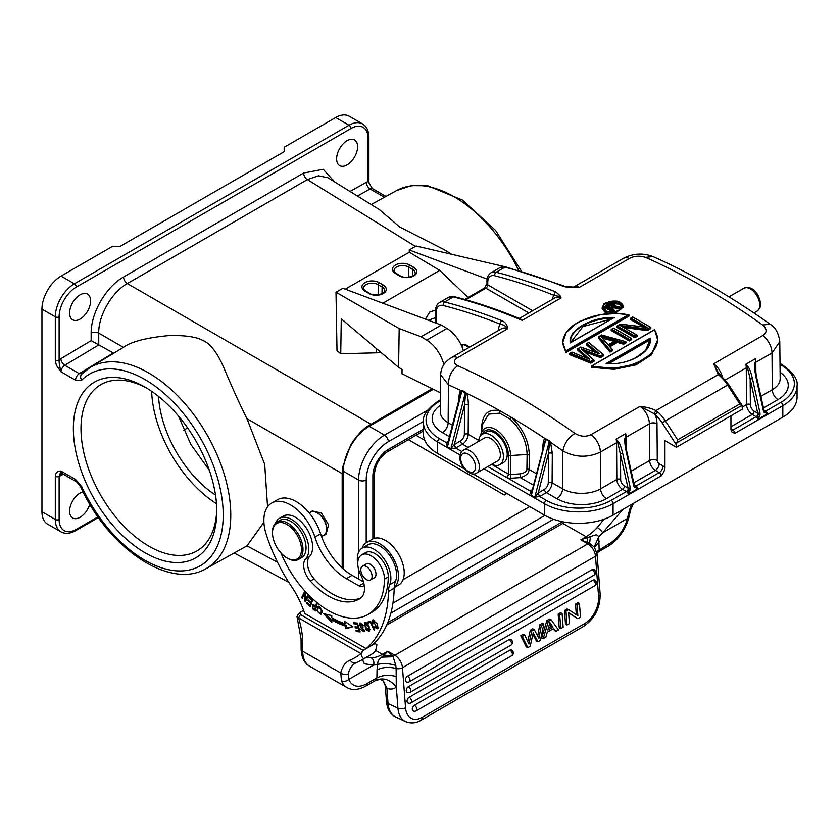 <?xml version="1.0" encoding="UTF-8"?>
<svg xmlns="http://www.w3.org/2000/svg" width="839" height="839" viewBox="0 0 839 839"><rect width="100%" height="100%" fill="white"/><g stroke="black" fill="none" stroke-linecap="round" stroke-linejoin="round"><path stroke-width="1.26" d="M604.007 519.236L597.253 527.511A37.765 21.908 119.7 0 1 586.146 536.729L562.822 523.389M622.895 509.451L602.664 532.786A5.391 1.542 -138 0 0 597.253 527.511M632.963 503.631A36.14 20.87 60 0 0 629.082 511.79L627.394 518.512L602.664 532.786A43.156 25.044 119.7 0 1 598.731 536.782C596.896 534.328 596.886 534.317 590.425 536.645L580.808 539.813L589.597 543.326L594.641 547.427M629.082 511.79A5.391 3.702 11.9 0 0 630.634 509.818L628.81 517.673A5.391 1.877 -165.6 0 1 627.394 518.512A26.974 15.647 -60.3 0 1 609.492 543.567A5.391 3.115 -120 0 1 608.369 546.063L598.836 551.569A5.391 3.115 60 0 1 598.553 551.705M596.959 553.016L598.836 551.569A5.391 3.115 60 0 0 598.847 551.559A5.391 3.115 60 0 0 599.203 551.286L598.731 536.782L594.369 546.724M375.526 650.382L382.448 654.336L387.786 651.253L383.78 655.374L391.792 655.353L387.786 651.253L394.844 655.28L587.866 543.84L580.808 539.813L586.146 536.729A5.391 3.115 -120 0 1 587.489 537.768L587.489 542.372M366.244 657.419L371.32 657.944A37.765 21.908 119.7 0 0 382.448 654.336A5.391 3.115 60 0 1 383.78 655.374L381.703 657.157L393.113 656.759L391.792 655.353M381.703 657.157C377.445 660.87 378.232 660.922 377.519 664.498L377.036 669.858C382.836 667.099 389.202 666.648 396.123 668.526L395.819 665.484C389.034 663.345 382.93 663.02 377.519 664.498A43.156 25.044 119.7 0 1 373.565 665.054L364.357 663.848L362.49 659.59M594.327 546.986L597.074 554.044A5.391 2.811 175.6 0 1 595.501 556.247L402.479 667.687A10.792 6.23 60 0 0 394.844 655.28A5.391 3.125 -60.3 0 0 393.113 656.759L395.819 665.484M597.074 554.044L600.147 594.127A5.391 2.811 -4.4 0 1 598.574 596.319L595.501 556.247A10.792 6.23 -120 0 0 587.866 543.84A5.391 3.125 -60.3 0 1 589.597 543.326L590.425 536.645M599.266 541.564L594.62 547.385M609.492 543.567L596.644 551.663M386.496 701.74A5.391 2.811 -4.4 0 0 388.058 703.533A26.974 16.948 115.2 0 0 395.651 716.926C390.324 714.325 387.272 709.27 386.496 701.74L385.269 685.736L387.083 688.368L383.297 681.037L380.885 679.663C381.221 679.076 379.354 679.391 375.295 680.628A5.391 3.115 -120 0 0 375.662 680.345L376.9 677.86L377.036 669.858M387.083 688.368A21.583 12.459 -120 0 0 396.302 686.91L396.123 668.526A5.391 2.811 175.6 0 0 402.479 667.687L405.552 707.759A5.391 2.811 -4.4 0 1 397.938 708.179L388.058 703.533L386.915 688.609M396.564 676.654C389.453 674.577 382.899 674.986 376.9 677.86L366.874 683.638A26.974 15.647 -60.3 0 1 348.835 679.328A5.391 3.964 159.3 0 1 341.442 680.702L340.781 672.993A5.391 3.702 11.9 0 0 348.321 673.885L348.835 679.328L373.449 665.107M301.117 649.05C301.505 657.587 304.305 663.282 309.518 666.124A32.364 18.783 119.7 0 1 302.69 651.232A5.391 3.094 -0.3 0 1 301.117 649.05L301.065 638.972L302.648 641.101L302.69 651.232L340.781 672.993A41.541 23.985 -120 0 1 350.199 660.062A5.391 4.394 66.9 0 0 356.135 662.82L361.787 659.989A147.276 85.033 60 0 0 365.101 657.902C363.224 659.223 361.945 657.849 361.263 653.791L363.161 650.403L374.97 643.586L376.889 644.761L374.97 643.586M363.161 650.403L300.446 614.567L300.268 612.271L297.457 615.26L297.016 616.665L298.548 617.882L361.263 653.791M365.101 657.902L370.67 654.85A5.391 4.405 58.9 0 0 370.733 654.808M370.607 654.892A5.391 4.405 58.9 0 0 370.67 654.85L370.607 654.892A147.276 85.033 -120 0 0 373.114 653.277C374.991 652.427 376.25 649.585 376.889 644.761M374.215 643.146L374.844 643.503M300.268 612.271L303.624 610.341M363.497 581.857L352.097 575.344A48.557 28.033 60 0 1 320.624 533.835L314.908 537.138A37.765 21.804 60 0 0 290.43 504.847A37.765 21.804 60 0 0 271.679 503.054A37.765 21.804 60 0 0 266.225 534.38A124.078 71.64 60 0 0 293.619 589.649A70.13 40.492 -120 0 1 304.725 613.508L366.108 648.589L371.824 645.285A140.26 80.984 -120 0 0 394.173 588.181A26.974 15.574 60 0 1 394.204 587.447A26.974 15.574 60 0 1 395.452 581.396A23.733 13.707 -120 0 0 379.71 545.937A23.733 13.707 -120 0 0 367.933 544.815L362.207 548.119A23.733 13.707 60 0 1 373.995 549.241A23.733 13.707 60 0 1 389.736 584.699A26.974 15.574 -120 0 0 388.457 591.485A140.26 80.984 60 0 1 366.108 648.589M350.199 660.062A141.885 81.918 60 0 0 361.053 653.591L362.941 650.288M300.446 614.567L298.548 617.882A67.435 38.93 -120 0 1 300.991 627.184A67.435 38.93 -120 0 1 302.648 641.101M320.624 533.835A37.765 21.804 -120 0 0 296.146 501.544A37.765 21.804 -120 0 0 277.405 499.75L271.679 503.054M394.194 587.583L398.745 584.961A26.439 15.259 -120 0 0 404.22 572.754A26.439 15.259 -120 0 0 392.631 546.21A26.439 15.259 -120 0 0 372.306 539.173L366.58 542.476A26.439 15.259 60 0 1 386.915 549.514A26.439 15.259 60 0 1 398.494 576.057A26.439 15.259 60 0 1 394.204 587.447M362.112 548.171A26.439 15.259 60 0 1 366.58 542.476M314.908 537.138A48.557 28.033 -120 0 0 346.371 578.648L359.019 585.874A8.096 4.667 -120 0 0 363.035 586.262A8.096 4.667 -120 0 0 364.178 585.035M357.76 563.808A23.733 13.707 60 0 1 357.299 559.089A23.733 13.707 60 0 1 362.207 548.119M370.481 621.133L367.608 622.045L368.101 623.073L370.366 622.349L374.068 630.026L374.676 629.837L370.481 621.133M308.207 596.11L307.598 595.449L305.406 599.885L305.081 592.701L304.421 591.988L301.641 597.63L302.25 598.291L304.431 593.865L304.767 601.039L305.417 601.752L308.207 596.11M352.915 626.806L344.546 621.353L344.934 623.66A90.906 52.479 60 0 1 331.793 617.745L331.783 615.616L323.739 613.687L331.825 622.454L331.814 619.958A93.601 54.042 -120 0 0 345.343 626.051L345.794 628.736L352.915 626.806M312.538 600.409L308.846 596.77L308.574 597.494L311.615 600.493L310.839 602.591L308.102 599.885L307.829 600.609L310.566 603.314L309.864 605.202L306.948 602.318L306.675 603.042L310.252 606.566L312.538 600.409M373.187 623.713L373.208 620.975L377.036 627.813L374.844 626.618L374.425 627.153L377.56 628.778L377.214 623.639L372.61 620.052L372.464 623.692L373.187 623.713M357.445 623.073L353.46 622.727L353.775 623.765L357.057 624.048L357.97 627.069L355.012 626.806L355.327 627.845L358.284 628.096L359.113 630.813L355.946 630.54L356.271 631.589L360.141 631.914L357.445 623.073M313.314 609.355L315.223 611.054L317.016 604.437L316.345 603.839L315.621 606.534L312.517 604.709L312.559 608.611L313.314 609.355L313.975 608.978M359.805 624.164L362.679 625.936L363.287 625.821L362.427 624.237L359.407 623.052L360.728 627.74L362.07 628.275C364.178 629.418 364.525 630.33 363.109 631.022L360.613 629.46L364.126 631.882L359.805 624.164L361.074 623.408L360.088 623.996M364.745 630.236L363.109 631.022M369.118 626.45L367.902 624.3L364.493 622.559L365.783 629.669L369.223 631.368L369.118 626.45M321.945 612.323L321.966 610.331L318.107 606.419L316.964 610.635L320.813 614.515L321.945 612.323M360.927 597.903A61.499 35.511 60 0 1 332.433 593.96A61.499 35.511 60 0 1 314.153 578.868A16.182 9.344 60 0 1 309.528 556.603A24.279 14.011 -120 0 0 310.65 536.698A24.279 14.011 -120 0 0 295.37 517.254A24.279 14.011 -120 0 0 283.32 516.111L279.502 518.313A24.279 14.011 60 0 1 291.553 519.456A24.279 14.011 60 0 1 306.843 538.9A24.279 14.011 60 0 1 305.711 558.805A16.182 9.344 -120 0 0 310.336 581.07A61.499 35.511 -120 0 0 328.615 596.162A61.499 35.511 -120 0 0 359.144 599.077A61.499 35.511 -120 0 0 360.476 598.238A21.583 12.459 -120 0 0 360.896 575.25A18.878 10.897 60 0 1 361.672 554.862A18.878 10.897 60 0 1 371.048 555.764A18.878 10.897 60 0 1 384.461 579.162A79.296 45.788 60 0 1 368.048 614.494A79.296 45.788 60 0 1 328.678 610.729A79.296 45.788 60 0 1 280.95 552.943M368.048 614.494L371.855 612.292A79.296 45.788 -120 0 0 388.279 576.959A18.878 10.897 -120 0 0 374.855 553.562A18.878 10.897 -120 0 0 365.489 552.66L361.672 554.862M374.068 630.026L374.624 629.711M370.366 622.349L370.911 622.035M368.101 623.073L369.244 622.412L368.877 621.647M370.848 621.898L369.244 622.412M304.767 601.039L305.878 599.612M304.431 593.865L305.113 593.477M301.641 597.63L302.785 596.969L304.956 592.575M305.406 599.885L306.55 599.224L308.133 596.026M345.794 628.736L346.937 628.075L346.486 625.391L345.343 626.051M352.527 626.565L346.937 628.075M331.814 619.958L332.957 619.297A93.601 54.042 60 0 0 346.486 625.391M331.814 620.535L325.993 614.221M344.934 623.66L345.962 622.276M306.675 603.042L307.305 602.675M309.864 605.202L311.007 604.541M310.566 603.314L311.353 602.297M307.829 600.609L308.458 600.252M310.839 602.591L311.972 601.93M311.615 600.493L312.255 600.126M308.574 597.494L309.213 597.127M373.051 623.356L372.464 623.692M373.103 621.049L373.313 619.843M378.053 628.296L376.921 627.876M374.425 627.153L375.002 626.817M377.036 627.813L378.305 627.069M374.519 620.252L373.208 620.975M356.271 631.589L357.33 630.655M359.9 631.138L357.414 630.928M359.113 630.813L359.7 630.477M358.284 628.096L358.872 627.761M355.327 627.845L356.397 626.932M358.756 627.383L356.47 627.184M357.97 627.069L358.557 626.723M357.057 624.048L357.645 623.713M353.775 623.765L354.834 622.842M357.529 623.335L354.918 623.104M312.559 608.611L313.178 608.254M316.397 606.744L315.412 607.31L314.761 609.68L312.863 607.908L313.167 604.636M315.621 606.534L316.607 605.957M314.761 609.68L315.758 609.114M314.09 605.034L312.937 605.695L315.412 607.31M364.556 631.389L363.339 630.991M359.983 624.038L360.109 622.884M363.214 625.632L362.679 625.936M369.674 630.886L368.447 630.498M364.871 623.629L365.154 622.391M366.349 622.779L365.017 623.513L368.447 626.555L369.16 629.47L368.636 630.425L364.525 624.541L365.017 623.513M368.636 630.425L369.936 629.649M321.327 614.033L320.225 613.655M318.159 607.751L318.736 606.251M320.488 613.529L321.903 612.564M318.568 607.352C320.383 607.184 321.274 608.653 321.243 611.757L320.32 613.624C317.614 612.68 317.027 610.593 318.568 607.352L319.711 606.691L318.568 607.352M321.547 612.921L320.32 613.624M321.536 536.499L323.885 535.146A13.214 7.635 -120 0 0 325.91 524.522A13.214 7.635 -120 0 0 317.236 512.881A13.214 7.635 -120 0 0 310.671 512.251L309.297 513.048M309.329 513.028A13.487 7.782 60 0 1 310.535 512.021A13.487 7.782 60 0 1 319.449 514.223A13.487 7.782 60 0 1 326.455 525.969A13.487 7.782 60 0 1 324.022 535.376A13.487 7.782 60 0 1 322.543 535.922M310.535 512.021L312.381 510.951L321.452 513.069L328.573 524.732L326.109 534.17L324.022 535.376M123.417 347.356C131.241 341.63 146.364 337.708 168.786 335.59C184.937 335.17 196.347 336.817 203.017 340.508C210.222 343.497 217.091 352.411 223.635 367.241C231.942 387.115 239.723 404.262 246.981 418.692L264.694 464.334L267.557 506.829M263.907 522.309L246.981 545.853L206.016 568.674A116.076 67.015 60 0 0 230.777 515.041A116.076 67.015 60 0 0 148.692 372.967A116.076 67.015 60 0 0 89.941 367.639L123.973 347.01M433.27 389.338L369.244 426.296A36.685 21.185 120 0 0 343.308 471.224L343.308 568.999M403.056 579.665L529.64 506.588M408.404 439.657L504.291 495.01L506.934 493.479M216.493 503.652A96.024 55.437 60 0 1 151.628 391.299M158.55 396.428A86.312 49.837 -120 0 0 215.508 495.083M216.766 509.137A96.024 55.437 60 0 1 196.903 550.94A96.024 55.437 60 0 1 122.903 525.214A96.024 55.437 60 0 1 80.984 428.582A96.024 55.437 60 0 1 100.879 384.619A96.024 55.437 60 0 1 147.003 388.321M73.36 428.582A101.425 58.552 60 0 1 145.074 387.178A101.425 58.552 60 0 1 216.787 511.391A101.425 58.552 60 0 1 145.074 552.796A101.425 58.552 60 0 1 73.36 428.582M41.95 511.759L55.301 519.467A26.974 15.574 -60 0 0 60.89 531.811L47.54 524.102A26.974 15.574 120 0 1 41.95 511.759L41.95 309.13A26.974 15.574 120 0 1 61.027 276.094L112.52 246.362L120.155 246.362L284.18 151.66L284.18 147.255L335.673 117.523A26.974 15.574 120 0 1 349.16 116.191L362.521 123.899A26.974 15.574 -60 0 0 349.034 125.231L335.673 117.523M113.726 353.219L91.157 340.603L60.89 358.693A5.391 3.062 -120.9 0 0 64.771 365.259A5.391 3.115 120 0 0 61.027 371.824C54.986 363.633 56.528 365.594 55.301 359.994A2.695 1.552 0 0 0 59.118 359.994C58.929 362.228 59.569 366.171 61.027 371.824L75.541 380.214L81.708 380.151A110.685 63.9 60 0 1 169.163 397.948A110.685 63.9 60 0 1 223.216 515.01A110.685 63.9 60 0 1 169.237 569.849A110.685 63.9 60 0 1 81.708 486.651L75.541 479.468L61.027 471.088C57.419 470.931 55.51 472.672 55.301 476.311A2.695 1.552 180 0 0 59.118 476.311L59.118 519.467A2.695 1.552 0 0 1 55.301 519.467L55.301 476.311M83.082 491.811A14.84 8.568 120 0 0 69.606 511.203A14.84 8.568 120 0 0 72.678 517.999A14.84 8.568 120 0 0 89.794 504.155M62.076 473.06L61.383 473.343L62.138 473.553A5.391 3.115 120 0 1 61.027 471.088L59.118 476.311A10.792 6.23 120 0 0 60.89 475.566L63.303 474.224M334.761 182L323.183 169.31L303.645 173.023L123.574 276.985C105.945 286.928 90.958 312.895 91.157 333.135L91.157 340.603M90.591 300.876A14.84 8.568 120 0 0 87.518 294.08A14.84 8.568 120 0 0 76.087 298.055A14.84 8.568 120 0 0 69.606 312.989A14.84 8.568 120 0 0 72.678 319.785A14.84 8.568 120 0 0 84.11 315.81A14.84 8.568 120 0 0 90.591 300.876M357.613 146.71A14.84 8.568 120 0 0 354.54 139.914A14.84 8.568 120 0 0 343.109 143.888A14.84 8.568 120 0 0 336.628 158.823A14.84 8.568 120 0 0 339.701 165.619A14.84 8.568 120 0 0 351.132 161.644A14.84 8.568 120 0 0 357.613 146.71M372.264 188.387L368.101 181.602A2.695 1.552 0 0 0 368.898 180.5L368.898 137.344A2.695 1.552 180 0 1 368.101 138.445A24.279 14.011 -60 0 0 350.933 128.535L76.286 287.106A24.279 14.011 -60 0 0 59.118 316.838A2.695 1.552 180 0 1 55.301 316.838L41.95 309.13M451.592 254.248L444.198 249.676L399.668 226.97L379.438 209.624L327.934 177.784L318.537 175.791L307.389 179.598A5.391 3.115 60 0 1 303.645 173.023M432.033 388.74L367.042 426.548A40.461 22.538 -60 0 0 366.958 426.6L366.087 427.25C360.078 431.938 354.897 438 350.545 445.457L342.7 467.008L342.176 473.647L246.981 418.692M81.708 380.151C80.072 377.403 80.303 375.222 82.369 373.607L79.296 373.638L64.771 365.259L98.761 344.913L98.719 333.093C98.352 315.59 111.986 291.982 127.329 283.551L370.775 424.104A1.615 0.933 60 0 1 371.572 424.964M463.422 350.702A25.894 14.955 -120 0 0 460.894 344.399A25.894 14.955 -120 0 0 446.935 328.437L441.304 325.071L342.857 288.28L335.999 292.245L337.005 350.587L340.739 353.743L376.124 352.82A15.375 9.03 0.9 0 0 380.77 352.265M340.739 353.743L341.274 318.82L398.588 367.356L402.059 369.433L401.996 373.795L440.465 392.82M335.999 292.245L399.186 328.563L398.588 367.356M506.557 267.106L416.102 245.995L409.233 249.959L409.296 252.193L345.249 289.172M409.296 252.193L439.72 270.368L382.825 303.215M409.233 249.959L487.144 279.072M468.068 297.52L439.72 270.368M399.186 328.563L421.084 336.743L426.715 340.11A25.894 14.955 60 0 1 443.821 364.629M441.304 325.071L421.084 336.743M435.493 310.231L429.893 311.919L425.394 319.124M428.949 320.456A15.322 8.998 -179.1 0 1 429.778 319.942A15.322 8.998 -179.1 0 1 435.472 317.887M469.662 347.094L464.879 344.242L460.894 344.399M770.139 324.19L762.661 325.008C767.171 329.108 767.192 332.611 762.735 335.506A15.102 8.726 -120 0 1 772.016 352.978L779.777 341.704L780.165 378.641A26.9 15.532 0 0 1 772.289 389.716L772.016 352.978L755.803 362.343L755.887 373.722M755.037 366.119L755.121 362.993A2.695 1.542 -0.4 0 1 755.803 362.343A15.102 8.726 60 0 0 755.373 358.756L745.84 364.262L747.413 367.451L748.052 366.832L745.84 364.262A15.102 8.726 -120 0 1 746.259 367.849L725.232 379.983M755.027 365.552L756.317 375.862A1.615 0.64 167.6 0 1 755.834 376.48C754.576 370.03 754.188 365.542 754.67 363.004M763.878 410.198A1.615 0.64 167.6 0 1 763.396 410.806L755.834 376.48M731.105 430.627A5.391 3.115 120 0 0 732.856 430.103L756.128 416.668A2.695 1.552 -120 0 1 757.963 419.311L760.082 414.34L757.911 414.225L757.963 419.311L767.496 413.805L763.878 410.774L763.909 412.127L763.396 410.806M756.317 375.862L764.203 411.152M763.857 410.124L765.661 411.162A2.695 1.552 60 0 1 767.496 413.805L763.909 412.127M742.389 406.978L746.542 404.587L746.259 367.849A2.695 1.542 -0.4 0 1 747.413 367.451L750.16 378.861A1.615 0.64 167.6 0 0 752.405 378.462C750.853 372.149 749.405 368.269 748.052 366.832M760.082 414.34L759.956 412.788A1.615 0.64 167.6 0 1 757.722 413.187L757.911 414.225A2.695 1.552 120 0 1 756.128 416.668L752.258 414.435A8.096 4.667 60 0 1 746.542 404.587A2.695 1.542 179.6 0 1 750.36 404.566L750.16 378.861L757.722 413.187L754.167 411.131A5.391 3.115 60 0 1 750.36 404.566M473.007 473.888L544.417 515.115A48.557 28.033 0 0 0 613.078 515.115L782.829 417.109L782.829 405.657L734.765 433.406L731.671 431.823L730.947 429.379L730.947 415.787M676.402 447.281L664.96 440.674L664.96 467.48A8.096 4.667 -120 0 0 663.051 466.002L659.192 463.768A2.695 1.552 60 0 1 657.273 460.485L657 423.747A5.391 3.083 -0.4 0 0 649.376 423.789A15.102 8.726 -120 0 0 640.094 406.317L654.032 413.669L655.888 410.628L657.577 411.834A26.974 15.574 60 0 1 665.358 420.863L662.223 422.95L676.402 444.869L676.402 447.281L742.389 409.18L741.949 405.174L739.809 403.947L727.539 384.965A26.974 15.574 -120 0 0 719.757 375.935L721.215 376.721M742.054 405.321L676.842 442.761L676.402 444.869M718.111 372.39L728.577 384.482L665.358 420.863L677.629 439.846L676.842 442.761M657.577 411.834L655.217 414.823A24.279 14.011 60 0 1 662.223 422.95M654.032 413.669L655.217 414.823A20.503 11.84 -120 0 1 657 423.747M457.695 357.603L507.668 328.752A15.102 8.726 -120 0 0 501.523 328.71L451.55 357.561A15.102 8.726 60 0 1 457.695 357.603C453.259 360.361 453.27 363.067 457.727 365.741A715.709 413.218 60 0 1 574.914 433.385C580.452 436.7 585.842 437.109 591.076 434.612L640.094 406.317C646.942 407.125 652.207 408.562 655.888 410.628L718.278 374.603L713.727 363.811A15.102 8.726 60 0 1 722.4 376.984M436.27 323.193L436.27 312.077A13.487 7.782 60 0 1 443.254 305.501A713.014 411.655 60 0 1 500.212 324.148C502.225 325.102 503.809 323.906 507.668 328.752C507.291 324.819 505.34 322.134 501.827 320.708A2.695 1.783 -68.4 0 0 500.212 324.148A20.503 11.84 -120 0 0 498.408 330.503M573.708 287.064A15.102 8.726 60 0 1 579.382 287.347L629.355 258.496C634.2 255.895 639.591 255.517 645.516 257.363L653.015 256.577C692.112 273.965 731.126 296.482 770.066 324.137C775.404 327.21 778.644 333.073 779.777 341.704M574.117 287.064L579.382 287.347C570.551 287.662 564.783 287.179 562.099 285.91A2.695 1.783 -68.4 0 1 563.378 285.742C564.049 286.393 567.625 286.833 574.117 287.064L573.886 287.064M559.928 295.538L555.838 291.972A2.695 1.772 111.9 0 0 554.212 295.422L558.491 296.282L561.071 297.918L559.928 295.538L558.491 296.282M591.327 367.262L614.043 369.359L636.046 364.86L651.672 354.708L657.661 339.743L651.746 353.649L635.721 363.969L614.421 368.352L591.327 366.297L591.327 367.262M623.985 327.546L647.236 330.608L650.833 328.531L650.833 327.556L647.226 329.633L647.1 329.014L620.115 325.511L621.479 326.277L620.115 325.511A717.324 414.151 -120 0 1 636.623 335.055L637.231 335.411L634.829 336.796L634.829 336.093A717.324 414.151 60 0 0 617.368 326.014L616.77 326.371A716.894 413.9 60 0 1 634.829 336.796L634.829 337.771L637.231 336.387L636.623 335.055L634.829 336.093M634.829 337.771A715.709 413.218 -120 0 0 616.77 327.336L616.77 326.371L620.503 324.2L647.079 327.43A717.324 414.151 60 0 0 630.98 318.159L630.372 319.491A715.709 413.218 -120 0 1 643.24 326.843M629.229 341.001A715.709 413.218 -120 0 0 611.17 330.576L611.767 329.245A717.324 414.151 60 0 1 629.229 339.323L631.631 338.641L631.631 339.617L629.229 341.001L629.229 339.323M610.016 346.696L617.41 342.427L623.629 344.231L626.03 342.847L626.03 341.882L623.629 343.266L623.545 342.606L625.296 341.599L601.647 335.086L598.364 336.995L598.364 337.97L610.026 352.086L612.418 350.702L612.418 349.727L610.026 351.122L610.152 350.335L604.573 343.487L598.878 336.691L598.364 336.995A806.95 283.477 74.6 0 1 610.026 351.122L610.026 352.086M584.678 351.74L600.42 357.634L603.619 355.788L603.619 354.813L600.42 356.659L600.367 355.988L581.196 348.867L594.022 360.361L590.813 362.207L590.771 361.525L581.71 357.76L570.216 353.229L569.555 353.628A739.411 494.842 50.4 0 1 590.813 362.207L590.813 363.172L594.022 361.326L594.022 360.361L582.318 349.643L593.876 360.109M600.367 355.988L603.063 354.436L588.695 342.564L586.922 343.591L599.371 353.764L580.819 347.115L577.557 349.003L578.102 348.678L589.681 359.354L571.999 352.202L569.555 353.628L569.555 354.593L590.813 363.172M589.681 359.354L588.191 358.777L577.557 349.003L577.557 349.978L586.021 357.718M599.371 353.764L586.356 343.927L586.922 343.591L586.356 344.892L595.333 352.17M565.843 352.548L629.103 316.02L628.317 314.803C592.135 307.473 551.16 331.132 566 350.786L565.843 352.548L562.77 342.375L566.105 332.643L575.617 323.948M605.066 312.391L602.182 307.661L602.171 308.658L605.066 312.391L609.324 313.629M615.134 313.461L623.178 306.875M518.471 318.138L522.162 320.383L561.071 297.918A15.102 8.726 -120 0 0 554.925 297.876L519.603 318.264L522.162 320.383A715.709 413.218 -120 0 0 453.427 296.912A2.695 1.919 -75.6 0 1 454.602 296.712C475.713 302.134 497.097 309.318 518.754 318.254L519.603 318.264M457.727 365.741C451.539 370.282 448.435 376.659 448.425 384.849L440.653 374.739L440.265 411.676A26.9 15.532 0 0 0 448.141 422.751A8.096 4.667 -60 0 1 442.426 432.609A34.997 20.209 0 0 1 440.328 405.352M459.038 399.563A2.695 1.542 0.4 0 0 458.849 399.448C458.996 394.54 459.636 391.551 460.758 390.481L461.261 391.719L460.192 395.096M448.404 441.408L447.439 446.82L450.868 448.802L454.098 444.691L455.682 448.026L450.868 448.802L465.32 392.998L461.901 390.953L461.261 391.719M452.389 425.205L448.141 422.751L448.425 384.849A700.575 407.995 60.4 0 1 460.758 390.481L462.016 390.313L461.901 390.953L447.439 446.82L446.222 442.573L446.715 442.237A2.695 1.552 -120 0 0 447.932 442.436M549.356 440.737L549.535 442.688L550.562 442.331L549.356 440.737L545.109 438.64C543.808 438.954 543.032 442.048 542.781 447.9A2.695 1.542 0.4 0 1 542.959 448.016M574.914 433.396C568.265 437.675 564.259 443.516 562.864 450.921C575.355 457.538 587.856 457.926 600.357 452.085L600.63 488.822A8.096 4.667 -120 0 0 606.356 498.681A34.997 20.209 0 0 1 556.865 498.681A8.096 4.667 120 0 0 562.581 488.822L562.864 450.921A700.575 407.995 60.4 0 0 550.562 442.331L552.314 453.406A2.695 1.542 0.4 0 0 548.496 453.385L548.276 482.75A5.391 3.115 -60 0 1 544.459 489.315L538.019 493.143L539.603 496.478L534.789 497.254L538.019 493.143M465.435 392.295L465.551 393.585L466.211 393.082L465.435 392.295L462.016 390.313M532.325 489.861L545.444 439.709L545.109 438.64A700.575 407.995 60.4 0 0 511.266 417.298L510.196 419.175C520.925 429.274 526.556 441.031 527.102 454.455A2.695 1.552 0.8 0 1 529.315 454.916C528.738 440.622 522.718 428.079 511.266 417.298L500.086 410.848C488.581 408.352 482.425 413.868 481.628 427.387A2.695 1.531 0.1 0 1 482.11 427.764M482.824 423.957L488.676 414.162L499.719 413.124L500.086 410.848A700.575 407.995 60.4 0 0 466.211 393.082C467.501 394.896 468.225 398.85 468.393 404.954A2.695 1.542 0.4 0 0 464.575 404.933L464.355 434.298A5.391 3.115 -60 0 1 460.538 440.863L454.098 444.691M526.902 469.043C527.06 471.319 524.774 472.923 520.065 473.867L510.584 474.496L510.899 478.24L520.369 477.611C525.854 476.08 528.769 473.374 529.115 469.504A2.695 1.552 0.8 0 0 526.902 469.043L527.102 454.455L510.584 455.546A2.695 1.552 180 0 1 508.371 455.105A19.161 11.064 60 0 0 508.361 454.581A19.161 11.064 60 0 0 497.097 433.165A19.161 11.064 60 0 0 482.194 434.329M531.79 491.161L531.36 495.272L534.789 497.254L549.262 441.387L545.811 439.468L531.36 495.272L530.154 491.025L530.636 490.689A2.695 1.552 -120 0 0 531.853 490.888L531.79 491.161M545.444 439.709L545.906 438.766M549.535 442.688L548.496 453.385L538.271 492.892A2.695 1.552 -120 0 0 540.18 496.195L539.603 496.478L546.325 500.359A2.695 1.552 -60 0 0 544.417 503.662L484.009 468.791M631.127 471.214L649.648 460.527L649.376 423.789L626.104 437.224A15.102 8.726 60 0 0 625.674 433.637L625.422 437.874L625.674 433.637L616.141 439.143L617.714 442.331L628.023 488.067L628.264 494.192L630.383 489.221L630.267 487.669A1.615 0.64 -12.4 0 1 628.023 488.067L624.468 486.012A5.391 3.115 60 0 1 620.661 479.447L620.461 453.742A1.615 0.64 167.6 0 0 622.706 453.343C621.112 446.914 619.654 443.044 618.353 441.713L617.714 442.331A2.695 1.542 -0.4 0 0 616.571 442.73L600.357 452.085A15.102 8.726 60 0 0 591.076 434.612M624.468 486.012A2.695 1.552 -60 0 1 622.559 489.315A8.096 4.667 60 0 1 616.843 479.468L616.571 442.73A15.102 8.726 -120 0 0 616.141 439.143L618.353 441.713M634.179 485.078A1.615 0.64 -12.4 0 1 633.697 485.687L634.211 487.008L637.797 488.686L634.179 485.655L634.211 487.008M624.971 437.885C624.489 440.485 624.887 444.974 626.135 451.361A1.615 0.64 167.6 0 0 626.618 450.753L634.504 486.033M625.338 440.999L625.422 437.874A2.695 1.542 -0.4 0 1 626.104 437.224L626.188 448.603M664.96 467.48C665.075 469.462 663.806 472.273 661.142 475.912A2.695 1.552 -120 0 0 659.234 472.609L655.374 470.375A8.096 4.667 60 0 1 649.648 460.527A5.391 3.083 179.6 0 1 657.273 460.485M782.829 417.109A48.557 28.033 0 0 0 797.05 397.287L797.05 385.835A48.557 28.033 180 0 1 782.829 405.657A2.695 1.552 -120 0 0 780.92 402.353A45.851 26.47 180 0 0 780.92 364.913L780.018 364.388M460.129 455L437.601 441.996A48.557 28.033 180 0 1 423.38 422.174L423.38 433.627A48.557 28.033 0 0 0 437.601 453.448L464.565 469.022M499.771 464.67L503.589 462.467A17.535 10.12 -120 0 0 507.217 454.444A17.535 10.12 -120 0 0 499.572 436.794A17.535 10.12 -120 0 0 486.054 432.095L482.247 434.298A17.535 10.12 60 0 1 495.755 438.996A17.535 10.12 60 0 1 503.41 456.647A17.535 10.12 60 0 1 499.771 464.67A17.535 10.12 60 0 1 491.853 464.261M478.639 441.366A17.535 10.12 60 0 1 482.247 434.298M476.636 473.039L497.621 460.926A13.214 7.635 -120 0 0 500.359 454.885A13.214 7.635 -120 0 0 494.58 441.576A13.214 7.635 -120 0 0 484.397 438.042L463.422 450.155A13.214 7.635 60 0 1 473.605 453.689A13.214 7.635 60 0 1 479.373 466.998A13.214 7.635 60 0 1 479.352 467.659A13.214 7.635 60 0 1 476.636 473.039C471.392 477.412 459.353 466.914 459.887 457.307C460.192 453.469 461.366 451.088 463.422 450.155M531.853 490.909L530.154 491.025L506.462 477.349A5.391 3.115 0 0 0 510.899 478.24M630.383 489.221L628.212 489.106A2.695 1.552 120 0 1 626.429 491.549L622.559 489.315L606.356 498.681M460.275 394.75L447.858 442.709L446.222 442.573L439.51 438.692A2.695 1.552 120 0 0 437.601 441.996L437.601 453.448M465.551 393.585L464.575 404.933L454.35 444.439A2.695 1.552 -120 0 0 456.259 447.743L455.682 448.026L461.765 451.539M718.205 372.547L713.727 363.811L762.735 335.506M720.166 375.484L718.278 374.603L719.757 375.935M592.082 365.856L654.441 329.863C669.27 352.013 628.296 375.662 592.114 365.856L654.588 329.769L657.65 339.743M650.141 338.127L606.104 363.549L607.09 363.686L606.104 363.549C628.463 365.794 652.868 352.013 650.141 338.127L649.743 339.061L607.363 363.518M634.347 358.725L645.495 350.587L649.753 340.288M608.988 363.56L649.743 340.026M647.236 330.608L647.226 329.633L621.479 326.277M647.1 329.014L650.225 327.2L650.833 327.556L650.225 327.2A717.324 414.151 -120 0 0 632.763 317.121L630.372 318.516A716.894 413.9 60 0 1 645.359 327.116M631.631 338.641L629.229 340.036A716.894 413.9 60 0 0 611.17 329.601L613.571 328.217A717.324 414.151 -120 0 1 631.022 338.295L631.631 338.641M623.629 344.231L623.629 343.266L617.41 341.452L617.326 340.802L608.894 345.668L612.418 349.727L610.152 350.335M623.545 342.606L617.326 340.802M600.567 336.061L608.149 345.018L600.567 336.061L601.5 336.932L615.48 340.791L616.214 340.372L600.567 336.061M609.408 346.077L612.418 349.727M609.471 346.046L617.41 341.452L617.41 342.427M602.685 338.222L614.19 341.389M600.42 357.634L600.42 356.659L582.612 350.02L581.196 348.867M603.063 354.436L603.619 354.813L603.063 354.436M580.829 347.021L597.819 353.188M572.03 352.107L588.202 358.735M590.771 361.525L593.467 359.973L594.022 360.361M628.768 314.803L616.843 313.492L600.839 314.604L579.875 321.358C568.863 327.116 563.158 334.132 562.77 342.396L565.843 351.583L629.103 315.055L628.317 314.803L566 350.786M613.34 318.044L570.698 342.669C568.685 330.136 591.159 318.138 613.34 318.044L614.337 317.457C591.956 316.45 567.521 330.346 570.3 342.878L570.677 341.987L570.677 342.952M570.677 342.427L582.969 326.539L611.327 319.051M605.349 310.881C596.099 306.466 611.253 297.719 620.011 302.428C629.292 306.959 614.127 315.716 605.349 310.881L605.066 311.416L616.204 312.276L623.209 306.434L620.514 302.701M605.706 310.682C614.022 315.349 628.537 306.938 619.664 302.617C611.243 298.076 596.907 306.466 605.706 310.682L605.706 310.682M623.23 307.389L620.22 302.397C617.242 299.093 602.811 302.921 603.702 304.515L602.171 307.661L605.087 303.561M605.475 310.556L603.493 307.609L609.177 302.669L619.371 303.162L621.909 306.476L619.591 309.958M621.867 306.959L619.371 304.127L609.869 303.424L603.535 308.081M611.83 308.962L613.854 307.787L618.951 308.857L620.21 308.133L620.21 307.168L618.951 307.903L618.836 307.252L620.21 307.168L614.578 306.025L614.022 305.805L614.494 305.06L614.956 305.91M613.959 311.741L614.463 310.482L613.382 311.101L605.192 306.906L605.789 306.518L605.192 307.882A715.709 413.218 -120 0 1 612.942 311.846M618.951 308.857L618.951 307.903L613.854 306.833L613.739 306.183L610.173 308.238L610.802 308.584L610.173 308.238A717.324 414.151 -120 0 1 613.833 310.136L614.463 310.482L613.372 310.409L613.382 311.804M618.836 307.252L613.739 306.183M614.358 304.484L614.693 305.857M613.372 310.409A717.324 414.151 60 0 0 605.789 306.518L610.719 303.844L613.749 304.033M613.162 306.057L613.938 305.365L613.54 304.41L613.194 304.924L612.91 304.096L611.138 303.938L607.289 306.644M614.798 304.767L614.956 305.438M613.854 307.787L613.854 306.833L610.802 308.584M613.498 305.847L609.733 308.018A717.324 414.151 -120 0 0 606.513 306.382L607.142 306.728L606.513 306.382L610.278 304.211M611.138 303.938L610.551 305.721L612.68 305.627A715.709 413.218 60 0 1 613.194 305.899L613.194 304.924L613.959 304.861M612.051 303.896L611.264 305.501M612.68 305.627L612.68 304.662L611.977 304.505L611.977 305.469M608.181 307.095L610.551 305.721M504.291 495.01L506.337 493.133M178.476 415.997L190.736 444.219L209.341 470.343M275.559 523.106A24.279 14.011 60 0 1 279.502 518.313M373.512 578.197A8.096 4.667 -120 0 0 374.309 577.882A8.096 4.667 -120 0 0 375.547 571.38A8.096 4.667 -120 0 0 370.24 564.259A8.096 4.667 -120 0 0 366.224 563.871A8.096 4.667 -120 0 0 365.552 564.416M298.527 559.445L301.579 557.683A21.583 12.459 -120 0 0 304.872 540.337A21.583 12.459 -120 0 0 290.714 521.323A21.583 12.459 -120 0 0 279.995 520.306L276.943 522.068A21.583 12.459 60 0 1 287.662 523.085A21.583 12.459 60 0 1 302.994 549.472A21.583 12.459 60 0 1 298.527 559.445A21.583 12.459 60 0 1 287.819 558.417A21.583 12.459 60 0 1 287.735 558.375A21.583 12.459 60 0 1 287.662 558.323M361.263 572.607A7.96 4.594 60 0 1 362.469 566.189A7.96 4.594 60 0 1 371.635 573.561A7.96 4.594 60 0 1 370.429 579.969A7.96 4.594 60 0 1 361.263 572.607M272.476 532.031A21.583 12.459 60 0 1 272.476 531.947A21.583 12.459 60 0 1 276.943 522.068M287.053 557.977A20.503 11.84 60 0 1 286.98 557.935A20.503 11.84 60 0 1 272.476 532.912A20.503 11.84 60 0 1 272.476 532.828A20.503 11.84 60 0 1 286.896 524.417A20.503 11.84 60 0 1 301.474 549.482A20.503 11.84 60 0 1 287.053 557.977M552.995 628.914L555.733 631.494L558.417 629.942L551.16 619.759L548.328 621.395L546.818 620.671L541.658 638.028L543.179 638.741L545.874 637.189L547.238 632.239L553.75 628.474L555.733 631.494M551.16 619.759L549.639 619.046L546.818 620.671M562.099 613.445L560.578 612.732L558.166 614.117L559.225 627.887L560.746 628.6L563.147 627.215L562.099 613.445L559.686 614.84L560.746 628.6M568.643 609.67L567.122 608.957L564.458 610.488L565.507 624.258L567.028 624.971L569.44 623.576L568.601 612.617L577.83 618.742L580.494 617.2L579.434 603.43L577.022 604.825L577.861 615.669L568.643 609.67L565.968 611.201L567.028 624.971M568.622 612.921L577.83 618.742M579.434 603.43L577.914 602.717L575.502 604.111L576.32 614.662M511.717 655.72A3.241 3.241 0 0 0 511.475 649.984A3.241 2.035 115.2 0 0 509.881 650.162L414.372 705.305A3.241 2.035 115.2 0 0 412.369 708.305A3.241 2.035 115.2 0 0 413.208 710.99A3.241 3.241 0 0 0 416.196 710.864L511.717 655.72A3.241 1.867 -120 0 0 512.377 653.99A3.241 1.867 -120 0 0 509.881 650.162M409.128 697.314A3.241 1.867 60 0 1 411.624 701.131A3.241 1.867 60 0 1 410.963 702.862A3.241 3.241 0 0 1 407.964 702.988A3.241 2.035 115.2 0 1 407.125 700.313A3.241 2.035 115.2 0 1 409.128 697.314L509.074 639.612A3.241 2.035 115.2 0 1 510.668 639.433A3.241 3.241 0 0 1 510.899 645.17A3.241 1.867 -120 0 0 511.559 643.429A3.241 1.867 -120 0 0 509.074 639.612M408.32 686.753A3.241 1.867 60 0 1 410.816 690.581A3.241 1.867 60 0 1 410.156 692.311A3.241 3.241 0 0 1 407.156 692.437A3.241 2.035 115.2 0 1 406.317 689.752A3.241 2.035 115.2 0 1 408.32 686.753L592.953 580.158A3.241 2.035 115.2 0 1 594.536 579.98A3.241 3.241 0 0 1 594.788 585.706A3.241 1.867 -120 0 0 595.438 583.986A3.241 1.867 -120 0 0 592.953 580.158M407.513 676.203A3.241 1.867 60 0 1 409.998 680.03A3.241 1.867 60 0 1 409.338 681.761A3.241 3.241 0 0 1 406.349 681.887A3.241 2.035 115.2 0 1 405.51 679.202A3.241 2.035 115.2 0 1 407.513 676.203L592.145 569.608A3.241 2.035 115.2 0 1 593.729 569.429A3.241 3.241 0 0 1 593.96 575.166A3.241 1.867 -120 0 0 594.631 573.436A3.241 1.867 -120 0 0 592.145 569.608M520.725 635.731L526.284 646.9L527.804 647.624L522.246 636.455L520.725 635.731L523.232 634.294L524.753 635.008L522.246 636.455M532.87 634.336L536.457 641.027L537.977 641.741L540.389 640.356L543.829 623.985L541.291 625.454L539.771 624.74L537.705 636.046M543.829 623.985L542.319 623.272L539.771 624.74M530.311 630.204L531.832 630.918L534.244 629.523L532.723 628.81L530.311 630.204L527.752 641.573M543.179 638.741L548.328 621.395M549.912 622.622L547.815 630.068L552.901 627.132L549.912 622.622M549.597 623.734L551.391 626.418L548.349 628.17M552.901 627.132L551.391 626.418M558.166 614.117L559.686 614.84M564.458 610.488L565.968 611.201M575.502 604.111L577.022 604.825M524.753 635.008L528.874 644.037L531.832 630.918M534.244 629.523L538.932 638.353L541.291 625.454M537.977 641.741L533.195 632.837L530.217 646.229L527.804 647.624M599.203 551.286L597.085 552.943M371.32 657.944A5.391 4.122 87.3 0 1 373.565 665.054M375.662 680.345C383.15 677.22 390.03 679.412 396.302 686.91L397.938 708.179A26.974 16.948 -64.8 0 0 405.531 721.571L395.651 716.926M366.874 683.638A5.391 3.115 60 0 1 365.762 686.134C358.222 690.067 351.94 690.518 346.906 687.487A32.364 18.783 -60.3 0 1 341.442 680.702M355.914 662.904A36.14 20.87 -120 0 0 355.222 663.271A36.14 20.87 -120 0 0 348.321 673.885M359.019 585.874L363.811 583.115M395.452 581.396L389.736 584.699M388.457 591.485L394.173 588.181M352.097 575.344L346.371 578.648M362.07 628.275L363.077 627.687M360.728 627.74L361.798 627.121M365.783 629.669L366.349 629.344M369.013 626.219L368.447 626.555M369.894 629.051L369.16 629.47M316.964 610.635L317.603 610.268M322.029 611.306L321.243 611.757M310.336 581.07L314.153 578.868M388.279 576.959L384.461 579.162M277.51 562.266L246.981 545.853M342.176 567.982L342.176 473.647A1.615 0.933 180 0 0 342.26 473.699A1.615 0.933 180 0 0 342.658 473.836A1.615 0.933 0 0 0 343.308 473.909M369.244 426.296L384.503 435.105L427.523 410.281M358.568 552.324L358.568 480.034A36.685 21.185 -60 0 1 384.503 435.105A5.391 3.115 60 0 1 388.321 441.713L423.391 421.472M366.192 542.718L366.192 480.034A5.391 3.115 180 0 1 358.568 480.034L343.308 471.224M358.568 579.046L358.568 569.251M386.716 625.055L387.199 624.782A5.391 3.115 60 0 0 388.321 622.318A31.295 18.07 -60 0 1 387.754 622.632M388.321 622.318L562.56 521.722M387.199 624.782L564.207 522.592A5.391 3.115 -120 0 0 564.731 522.131M366.192 480.034A31.295 18.07 -60 0 1 388.321 441.713M553.499 519.236L390.901 613.11M372.873 538.879L372.873 476.185A21.845 12.616 120 0 1 388.321 449.421L423.38 429.18M392.956 603.126L544.899 515.398M388.321 449.421A5.391 3.115 60 0 1 387.199 451.896L423.38 431.005M387.199 451.896C379.574 457.307 375.327 464.67 374.456 473.983A5.391 3.115 180 0 1 372.873 476.185M187.663 427.942L183.772 430.187M55.301 359.994L55.301 316.838A26.974 15.574 -60 0 1 74.377 283.802A2.695 1.552 60 0 1 76.286 287.106M97.985 516.845L76.286 529.378A24.279 14.011 -60 0 1 59.118 519.467M61.666 473.364A5.391 3.167 -119.1 0 0 60.89 475.566M62.138 473.553L76.664 481.943A5.391 3.115 -60 0 1 75.541 479.468M81.708 486.651A5.391 0.682 155.2 0 1 80.628 486.714C107.623 547.385 169.363 590.331 206.016 568.674M113.234 352.978L79.296 373.638A5.391 3.115 -60 0 0 75.541 380.214M60.89 358.693A10.792 6.23 120 0 0 59.118 359.994L59.118 316.838M372.222 188.335L372.705 188.765A5.391 3.115 120 0 0 370.072 188.995A5.391 3.167 60.9 0 1 366.328 182.346A10.792 6.23 120 0 1 368.101 181.602L368.101 138.445M366.328 182.346L350.02 191.439M61.027 276.094L74.377 283.802L349.034 125.231A2.695 1.552 -120 0 1 350.933 128.535M76.286 529.378A2.695 1.552 60 0 1 75.72 530.605L98.436 517.495M384.43 197.28L370.072 188.995L357.445 196.022M518.649 270.399A116.076 67.015 -120 0 0 454.004 196.704A116.076 67.015 -120 0 0 396.679 190.547L411.32 185.65L427.691 185.755L462.509 200.102L495.566 230.368L521.47 271.228M91.157 333.135A5.391 3.115 0 0 1 98.719 333.093L123.406 347.346M123.574 276.985A5.391 3.115 -120 0 0 127.329 283.551L307.389 179.598L415.41 246.393M376.124 352.82L376.197 348.395M409.967 265.145L413.774 267.421A10.246 6.02 0.9 0 1 413.931 275.842A10.246 6.02 0.9 0 1 399.616 275.979A10.246 6.02 0.9 0 1 399.28 275.79L395.473 273.514A10.246 6.02 0.9 0 1 395.305 265.093A10.246 6.02 0.9 0 1 409.631 264.956A10.246 6.02 0.9 0 1 409.967 265.145A1.615 0.923 120.9 0 0 408.803 267.117A8.631 5.065 0.9 0 0 408.52 266.959A8.631 5.065 0.9 0 0 399.249 265.953A8.631 5.065 0.9 0 0 394.068 270.504C393.596 270.808 394.34 271.784 396.281 273.43A1.615 0.923 120.9 0 0 395.473 273.514M379.448 282.764L383.266 285.04A10.246 6.02 0.9 0 1 383.255 293.556A10.246 6.02 0.9 0 1 368.761 293.409L364.955 291.133A10.246 6.02 0.9 0 1 364.955 282.617A10.246 6.02 0.9 0 1 379.448 282.764A1.615 0.923 120.9 0 0 378.284 284.736A8.631 5.065 0.9 0 0 377.886 284.515A8.631 5.065 0.9 0 0 368.667 283.592A8.631 5.065 0.9 0 0 363.549 288.123C363.077 288.427 363.822 289.403 365.762 291.049A1.615 0.923 120.9 0 0 364.955 291.133M462.006 346.811L463.097 344.493M464.879 344.242L465.708 344.724L464.879 344.242M426.715 340.11L446.935 328.437M436.27 312.077A2.695 1.552 180 0 1 435.472 310.975L435.472 322.889M780.92 364.913A2.695 1.552 -60 0 1 782.273 364.776L780.008 363.476M764.465 411.362A2.695 1.552 120 0 0 765.661 411.162L780.92 402.353M780.102 372.317A34.997 20.209 0 0 1 778.015 399.574L763.396 408.006M778.015 399.574A8.096 4.667 60 0 1 772.289 389.716L760.826 396.333M752.405 378.462L759.956 412.788M754.167 411.131A2.695 1.552 -60 0 1 752.258 414.435L730.947 426.747M730.947 429.002L732.856 430.103A2.695 1.552 60 0 1 734.765 433.406M448.393 297.394L439.615 302.459A16.182 9.344 60 0 1 444.649 301.977L453.427 296.912A16.182 9.344 -120 0 0 448.393 297.394L454.602 296.712M443.254 305.501A2.695 1.919 104.4 0 1 444.649 301.977A715.709 413.218 60 0 1 501.827 320.708M762.682 325.029A715.709 413.218 -120 0 0 645.506 257.374M562.099 285.91A715.709 413.218 -120 0 0 504.921 267.18A16.182 9.344 -120 0 0 499.887 267.662L491.119 272.727A16.182 9.344 60 0 1 496.143 272.245L504.921 267.18A2.695 1.919 -75.6 0 1 506.106 266.98L563.378 285.742M528.801 312.957L485.854 288.165A2.695 1.552 -120 0 0 484.512 288.029L486.977 283.76A2.695 1.552 0 0 0 487.763 284.861L487.763 282.344A13.487 7.782 60 0 1 494.748 275.769A2.695 1.919 104.4 0 1 496.143 272.245A715.709 413.218 60 0 1 555.838 291.972M449.431 436.658L442.426 432.609M458.849 400.276L458.849 399.448M510.196 419.175L499.719 413.124M482.803 423.989L480.684 435.598A21.279 12.281 60 0 1 480.768 435.063L480.768 435.063A21.279 12.281 60 0 1 496.719 430.229A21.279 12.281 60 0 1 510.584 454.979A21.279 12.281 60 0 1 510.584 455.546L510.584 474.496A2.695 1.552 0 0 1 508.371 474.045L508.371 455.105M481.628 430.417L481.628 427.387M487.826 466.589L506.462 477.349A2.695 1.552 120 0 0 508.371 474.045L491.633 464.387M533.352 485.11L520.369 477.611L520.065 473.867M529.315 454.916L529.115 469.504L536.32 473.657M542.77 448.729L542.781 447.9M556.865 498.681L546.367 492.619A2.695 1.552 60 0 1 544.459 489.315M552.314 453.406L552.093 482.771A8.096 4.667 -60 0 1 546.367 492.619L540.18 496.195M548.276 482.75A2.695 1.542 -179.6 0 1 552.093 482.771L562.581 488.822A26.9 15.532 0 0 0 600.63 488.822L616.843 479.468A2.695 1.542 179.6 0 1 620.661 479.447M633.697 485.687L626.135 451.361M622.706 453.343L630.267 487.669M661.142 475.912L613.078 503.662A2.695 1.552 60 0 0 611.17 500.359L626.429 491.549A2.695 1.552 -120 0 1 628.264 494.192L637.797 488.686A2.695 1.552 60 0 0 635.962 486.043L659.234 472.609A5.391 3.115 120 0 0 663.051 466.002M634.158 485.005L635.962 486.043A2.695 1.552 120 0 1 634.766 486.242M659.181 463.768A5.391 3.115 -60 0 1 655.374 470.375L633.697 482.886M544.417 515.115L544.417 503.662A48.557 28.033 180 0 0 613.078 503.662L613.078 515.115M460.684 458.409A10.519 6.072 60 0 1 460.695 457.874A10.519 6.072 60 0 1 468.351 454.245A10.519 6.072 60 0 1 475.556 466.998A10.519 6.072 60 0 1 475.545 467.522A10.519 6.072 60 0 1 467.889 471.151A10.519 6.072 60 0 1 460.684 458.409M530.636 490.689L532.125 489.829M611.17 500.359A45.851 26.47 180 0 1 546.325 500.359M440.391 399.836L438.157 401.115A2.695 1.552 60 0 1 439.51 401.252A45.851 26.47 180 0 0 439.51 438.692M446.715 442.237L448.204 441.377M440.381 400.748L439.51 401.252M468.11 447.439L462.446 444.167A2.695 1.552 60 0 1 460.538 440.863M468.393 404.954L468.172 434.319A8.096 4.667 -60 0 1 462.446 444.167L456.259 447.743M464.355 434.298A2.695 1.542 -179.6 0 1 468.172 434.319L478.733 440.412M532.618 310.755L487.763 284.861A2.695 1.552 -60 0 1 485.854 288.165L465.792 299.743M494.748 275.769A713.014 411.655 60 0 1 554.212 295.422A17.808 10.278 -120 0 0 552.125 299.492M487.763 282.344A2.695 1.552 180 0 1 486.977 281.243C486.998 277.289 488.382 274.458 491.119 272.727M677.629 439.846L739.809 403.947M629.355 258.496A15.102 8.726 -120 0 0 623.209 258.454L623.209 258.454C632.921 253.378 642.852 252.749 653.015 256.577M743.794 288.28C753.569 284.652 759.914 296.083 760.543 304.022C760.952 306.455 759.777 308.836 757.009 311.164A13.214 7.635 -120 0 0 759.746 305.123A13.214 7.635 -120 0 0 759.715 304.138A13.214 7.635 -120 0 0 753.59 291.416A13.214 7.635 -120 0 0 743.794 288.28L728.944 296.849M650.235 327.2A716.894 413.9 -120 0 0 641.657 322.166M636.633 335.055A716.894 413.9 -120 0 0 628.054 330.021M631.033 338.295A716.894 413.9 -120 0 0 622.454 333.261M603.189 354.446A739.411 345.857 -112 0 0 588.758 342.543M619.664 302.617L619.371 304.127M614.075 304.179A717.324 414.151 -120 0 0 613.477 303.875M612.91 304.096A717.324 414.151 60 0 1 613.54 304.41M399.28 275.79A1.615 0.923 -59.1 0 1 400.088 275.716C405.52 279.576 416.668 275.517 415.137 273.053A8.631 5.065 0.9 0 0 412.61 269.392L408.803 267.117L408.645 277.195M412.515 276.083L412.61 269.392A1.615 0.923 -59.1 0 1 413.774 267.421M368.761 293.409A1.615 0.923 -59.1 0 1 369.579 293.335C375.002 297.195 386.16 293.136 384.619 290.672A8.631 5.065 0.9 0 0 382.102 287.011L378.284 284.736L378.127 294.814M381.997 293.702L382.102 287.011A1.615 0.923 -59.1 0 1 383.266 285.04M424.775 440.297L416.039 435.252M309.528 556.603L305.711 558.805M598.574 596.319A21.583 13.55 -64.8 0 1 584.72 623.492L422.216 717.314A21.583 13.55 -64.8 0 1 405.552 707.759M600.147 594.127C600.221 607.981 594.704 618.731 583.619 626.376A5.391 3.115 -120 0 0 584.72 623.492M422.216 717.314A5.391 3.115 60 0 1 421.115 720.198C416.154 723.228 410.963 723.69 405.531 721.571M414.372 705.305A3.241 1.867 60 0 1 416.857 709.133A3.241 1.867 60 0 1 416.196 710.864M633.487 503.327L630.634 509.818M628.81 517.673C625.191 530.248 618.385 539.708 608.369 546.063M375.295 680.628L365.762 686.134M383.297 681.037L385.269 685.736M309.518 666.124L346.906 687.487M297.016 616.665L301.065 639.003M355.222 663.271L356.135 662.82M369.81 655.353L361.787 659.989M564.207 522.592L564.92 522.162M374.456 538.292L374.456 473.983M76.664 481.943L80.628 486.714M81.698 374.142L89.941 367.639M368.898 137.344C368.803 130.936 366.685 126.448 362.521 123.899M368.898 180.5C368.394 181.507 369.496 184.119 372.212 188.324M372.705 188.765L385.982 196.42M396.679 190.547L371.205 204.538M463.065 344.42L469.358 347.273M728.577 384.482L742.022 405.279M439.615 302.459C436.888 304.19 435.504 307.022 435.472 310.975M451.55 357.561C444.628 361.651 440.999 367.377 440.653 374.739M626.618 450.742L625.328 440.433M797.05 385.835C798.088 379.448 793.159 372.422 782.273 364.776M438.157 401.115C427.313 408.708 422.384 415.724 423.38 422.174M464.733 299.45L484.512 288.029M499.887 267.662L506.106 266.98M573.645 287.064L623.209 258.454M757.009 311.164L753.915 312.957M486.977 283.76L486.977 281.243M654.546 329.654L591.547 366.024M657.661 339.816L654.577 329.664M649.753 340.131C652.165 349.055 631.683 365.835 606.691 363.497M632.826 317.016L650.592 327.273M632.7 317.016L630.613 318.222M646.292 327.241L620.461 324.116M620.378 324.137L617.011 326.077M636.99 335.128L621.07 325.899M613.624 328.101L631.389 338.358M613.498 328.101L611.411 329.308M601.594 334.981L625.747 341.63M601.542 335.013L598.564 336.733M612.323 349.506L609.313 345.857M615.69 340.519L608.244 344.819M608.254 344.829L601.353 336.67M588.747 342.406L603.503 354.593M588.663 342.448L586.576 343.644M580.724 347.031L577.767 348.73M571.915 352.118L569.828 353.313M613.655 317.708L570.562 342.595M621.909 306.476L620.325 309.276C619.444 311.605 607.667 312.811 605.915 310.661L603.493 307.619M614.263 305.774L619.885 306.906M614.945 305.365L614.788 304.714M614.316 304.169L613.666 303.844M613.624 303.823L612.994 303.676M612.963 303.676L611.809 303.634M611.799 303.645L605.443 306.592M614.2 310.189L610.53 308.291M613.613 305.459L609.68 307.923M609.806 307.923L606.87 306.434M400.088 275.716L396.281 273.43M369.579 293.335L365.762 291.049M288.773 582.35L234.375 553.1M60.89 531.811C65.127 534.149 70.077 533.751 75.72 530.605M362.469 566.189L367.021 563.567M370.429 579.969L374.981 577.347M286.98 557.935L287.735 558.375M272.476 532.828L272.476 531.947M583.619 626.376L421.115 720.198M510.899 645.17L410.963 702.862M594.778 585.716L410.156 692.311M593.97 575.166L409.338 681.761"/></g></svg>

